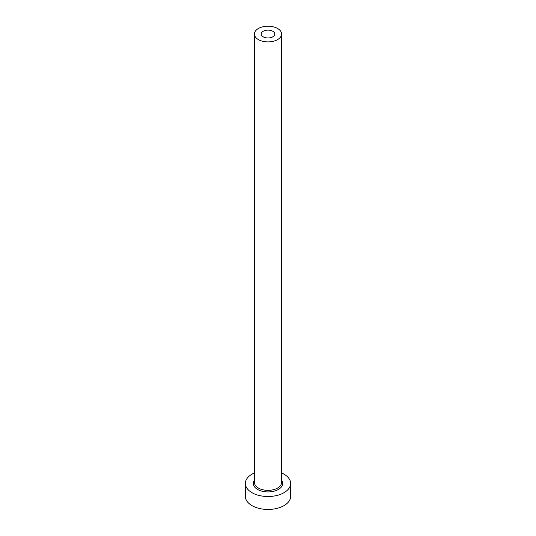 <?xml version="1.0" encoding="UTF-8"?>
<svg xmlns="http://www.w3.org/2000/svg" width="536" height="536" viewBox="0 0 536 536"><rect width="100%" height="100%" fill="white"/><g stroke="black" fill="none" stroke-linecap="round" stroke-linejoin="round"><path stroke-width="0.8" d="M272.804 31.276A6.794 3.926 0 0 0 265.4 30.425A6.794 3.926 0 0 0 261.206 34.049A6.794 3.926 0 0 0 263.196 36.823A6.794 3.926 0 0 0 270.6 37.674A6.794 3.926 0 0 0 274.794 34.049A6.794 3.926 0 0 0 272.804 31.276M258.392 39.597A13.588 7.846 0 0 0 273.199 41.299A13.588 7.846 0 0 0 281.588 34.049A13.588 7.846 0 0 0 277.608 28.502A13.588 7.846 0 0 0 262.801 26.8A13.588 7.846 0 0 0 254.412 34.049A13.588 7.846 0 0 0 258.392 39.597M254.412 472.966A22.646 13.078 0 0 0 245.354 483.432A22.646 13.078 0 0 0 251.987 492.678A22.646 13.078 0 0 0 276.67 495.512A22.646 13.078 0 0 0 290.646 483.432A22.646 13.078 0 0 0 284.013 474.186A22.646 13.078 0 0 0 281.588 472.966M245.354 483.432L245.354 496.376A22.646 13.078 0 0 0 251.987 505.622A22.646 13.078 0 0 0 276.67 508.456A22.646 13.078 0 0 0 290.646 496.376L290.646 483.432M281.588 480.162A14.72 8.502 180 0 1 276.194 490.494A14.72 8.502 180 0 1 257.588 489.442A14.72 8.502 180 0 1 254.412 480.162M254.412 34.049L254.412 482.507A13.588 7.846 0 0 0 258.392 488.055A13.588 7.846 0 0 0 273.199 489.757A13.588 7.846 0 0 0 281.588 482.507L281.588 34.049"/></g></svg>
